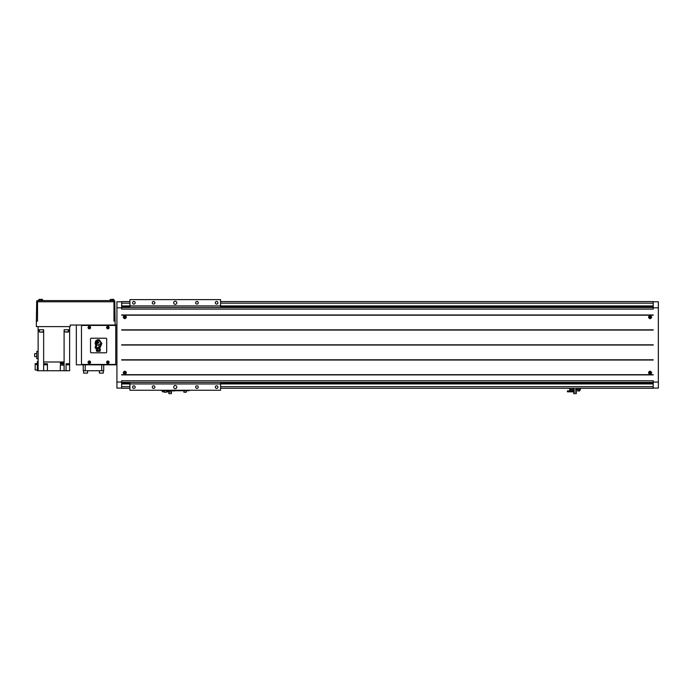 <?xml version="1.0" encoding="UTF-8"?>
<svg xmlns="http://www.w3.org/2000/svg" width="693" height="693" viewBox="0 0 693 693"><rect width="100%" height="100%" fill="white"/><g stroke="black" fill="none" stroke-linecap="round" stroke-linejoin="round"><path stroke-width="1.04" d="M40.679 299.298L41.857 299.298A0.788 0.788 0 0 1 42.645 300.086A0.788 0.788 0 0 0 41.857 299.298L41.467 299.298M42.645 300.597L42.645 300.086L38.713 300.086A0.788 0.788 0 0 1 39.501 299.298A0.788 0.788 0 0 0 38.713 300.086L38.713 300.597M111.997 299.298L113.184 299.298A0.788 0.788 0 0 1 113.973 300.086A0.788 0.788 0 0 0 113.184 299.298L112.786 299.298M36.694 300.944L36.348 321.093L37.526 321.093L37.526 301.784L36.694 300.944L37.526 300.597L113.973 300.597L113.973 300.086L110.031 300.086A0.788 0.788 0 0 1 110.819 299.298A0.788 0.788 0 0 0 110.031 300.086L110.031 300.597M103.335 370.738L103.335 373.103L99.394 373.103L99.394 370.738M87.569 370.738L87.569 373.103L83.628 373.103L83.628 370.738M649.991 374.289A1.577 1.577 0 0 0 650.077 374.289C648.042 373.241 648.042 372.184 650.077 371.136C652.113 372.184 652.113 373.241 650.077 374.289M650.077 371.335C651.827 372.262 651.827 373.18 650.077 374.09A1.377 1.377 0 0 0 651.455 372.713A1.377 1.377 0 0 0 650.077 371.335A1.377 1.377 0 0 0 648.7 372.713A1.377 1.377 0 0 0 650.077 374.09C648.327 373.18 648.327 372.262 650.077 371.335M649.982 318.728A1.577 1.577 0 0 0 650.077 318.728C648.042 317.68 648.042 316.623 650.077 315.575C652.113 316.623 652.113 317.68 650.077 318.728M651.056 316.181A1.377 1.377 0 0 0 650.077 315.774C651.827 316.684 651.827 317.602 650.077 318.529A1.377 1.377 0 0 0 651.307 316.528M124.723 374.289A1.577 1.577 0 0 0 124.809 374.289C122.774 373.241 122.774 372.184 124.809 371.136C126.845 372.184 126.845 373.241 124.809 374.289M124.809 371.335C126.559 372.262 126.559 373.18 124.809 374.09A1.377 1.377 0 0 0 126.187 372.713A1.377 1.377 0 0 0 124.809 371.335A1.377 1.377 0 0 0 123.432 372.713A1.377 1.377 0 0 0 124.809 374.09C123.059 373.18 123.059 372.262 124.809 371.335M124.723 318.728A1.577 1.577 0 0 0 124.809 318.728C122.774 317.68 122.774 316.623 124.809 315.575C126.845 316.623 126.845 317.68 124.809 318.728M124.809 315.774C126.559 316.684 126.559 317.602 124.809 318.529A1.377 1.377 0 0 0 126.187 317.151A1.377 1.377 0 0 0 124.809 315.774A1.377 1.377 0 0 0 123.432 317.151A1.377 1.377 0 0 0 124.809 318.529C123.059 317.602 123.059 316.684 124.809 315.774M107.865 361.01A1.265 1.265 0 0 0 106.601 362.266A1.265 1.265 0 0 0 107.865 363.53A1.265 1.265 0 0 0 109.122 362.266A1.265 1.265 0 0 0 107.865 361.01M107.865 363.453A1.178 1.178 0 0 0 109.044 362.266A1.178 1.178 0 0 0 107.865 361.088A1.178 1.178 0 0 0 106.679 362.266A1.178 1.178 0 0 0 107.865 363.453M89.345 361.01A1.265 1.265 0 0 0 88.08 362.266A1.265 1.265 0 0 0 89.345 363.53A1.265 1.265 0 0 0 90.601 362.266A1.265 1.265 0 0 0 89.345 361.01M89.345 363.453A1.178 1.178 0 0 0 90.523 362.266A1.178 1.178 0 0 0 89.345 361.088A1.178 1.178 0 0 0 88.158 362.266A1.178 1.178 0 0 0 89.345 363.453M107.865 326.334A1.265 1.265 0 0 0 106.601 327.59A1.265 1.265 0 0 0 107.865 328.854A1.265 1.265 0 0 0 109.122 327.59A1.265 1.265 0 0 0 107.865 326.334M107.865 328.777A1.178 1.178 0 0 0 109.044 327.59A1.178 1.178 0 0 0 107.865 326.412A1.178 1.178 0 0 0 106.679 327.59A1.178 1.178 0 0 0 107.865 328.777M89.345 326.334A1.265 1.265 0 0 0 88.08 327.59A1.265 1.265 0 0 0 89.345 328.854A1.265 1.265 0 0 0 90.601 327.59A1.265 1.265 0 0 0 89.345 326.334M89.345 328.777A1.178 1.178 0 0 0 90.523 327.59A1.178 1.178 0 0 0 89.345 326.412A1.178 1.178 0 0 0 88.158 327.59A1.178 1.178 0 0 0 89.345 328.777M653.23 382.96L220.565 382.96L653.23 382.952M129.929 382.96L121.656 382.96L129.929 382.952M107.276 327.936L108.454 327.936L108.454 327.252L107.276 327.252L107.276 327.936M107.276 362.612L108.454 362.612L108.454 361.928L107.276 361.928L107.276 362.612M88.756 362.612L89.934 362.612L89.934 361.928L88.756 361.928L88.756 362.612M88.756 327.936L89.934 327.936L89.934 327.252L88.756 327.252L88.756 327.936M650.077 373.397L649.48 373.051L650.077 372.028L650.666 372.375L650.077 373.397M650.077 318.529C648.327 317.602 648.327 316.684 650.077 315.774A1.377 1.377 0 0 0 648.7 317.151A1.377 1.377 0 0 0 650.077 318.529M650.077 317.836L649.48 316.814L650.077 316.467L650.666 316.814L650.077 317.836L650.666 317.489M653.23 301.784L658.35 301.784L658.35 382.06L653.23 382.06L653.23 388.279L220.565 388.279M658.35 307.805L653.23 307.805L653.23 309.087L121.656 309.087L121.656 307.805L116.926 307.805L116.926 382.06L121.656 382.06L121.656 388.279L129.929 388.279M653.23 382.06L653.23 380.778L121.656 380.778L121.656 382.06M124.22 373.051L124.809 373.397L124.22 373.051L124.809 372.028L125.398 372.375L124.809 373.397L125.398 373.051M124.809 317.836L124.22 317.489L124.809 316.467L125.398 316.814L124.809 317.836M37.526 301.784L113.973 301.784L114.804 300.944L115.151 325.034L70.236 325.034L70.236 326.611L36.348 326.611L36.348 321.093M114.804 300.944L113.973 300.597M76.343 325.034L76.343 364.83L116.926 364.83M115.151 325.034L116.926 325.034M220.565 301.585L653.23 301.585L653.23 307.805M653.23 386.685L220.565 386.685M129.929 386.685L121.656 386.685M129.929 301.585L121.656 301.585L121.656 307.805M653.23 303.179L220.565 303.179M129.929 303.179L121.656 303.179M653.23 305.925L220.565 305.925L220.565 307.484M129.929 307.484L129.929 305.925L220.565 305.925L220.565 299.619L129.929 299.619L129.929 305.925L121.656 305.925M653.23 383.939L220.565 383.939L220.565 390.246L129.929 390.246L129.929 383.939L121.656 383.939M116.926 382.06L116.926 388.08L121.656 388.08M116.926 307.805L116.926 301.784L121.656 301.784M658.35 382.06L658.35 388.08L653.23 388.08M653.23 330.067L121.656 330.067M653.23 315.185L121.656 315.185M653.23 374.896L121.656 374.896M653.23 360.022L121.656 360.022M653.23 345.045L121.656 345.045M82.649 325.424A1.178 1.178 0 0 0 81.462 326.611L81.462 363.253A1.178 1.178 0 0 0 82.649 364.44L114.562 364.44A1.178 1.178 0 0 0 115.748 363.253L115.748 326.611A1.178 1.178 0 0 0 114.562 325.424L82.649 325.424M103.725 364.83L103.725 370.738L83.238 370.738L83.238 364.83M115.151 321.093L113.973 321.093L113.973 301.784M125.398 316.814L124.22 316.814M650.077 316.467L649.48 316.814M650.666 372.375L649.48 372.375M175.242 385.516A1.577 1.577 0 0 0 173.674 387.092A1.577 1.577 0 0 0 175.242 388.669A1.577 1.577 0 0 0 176.819 387.092A1.577 1.577 0 0 0 175.242 385.516M196.916 385.784A1.308 1.308 0 0 0 195.608 387.092A1.308 1.308 0 0 0 196.916 388.401A1.308 1.308 0 0 0 198.233 387.092A1.308 1.308 0 0 0 196.916 385.784M153.577 388.401A1.308 1.308 0 0 1 152.261 387.092A1.308 1.308 0 0 1 153.577 385.784A1.308 1.308 0 0 1 154.886 387.092A1.308 1.308 0 0 1 153.577 388.401M216.623 385.784A1.308 1.308 0 0 0 215.315 387.092A1.308 1.308 0 0 0 216.623 388.401A1.308 1.308 0 0 0 217.931 387.092A1.308 1.308 0 0 0 216.623 385.784M133.87 388.401A1.308 1.308 0 0 1 132.562 387.092A1.308 1.308 0 0 1 133.87 385.784A1.308 1.308 0 0 1 135.178 387.092A1.308 1.308 0 0 1 133.87 388.401M175.242 301.195A1.577 1.577 0 0 0 173.674 302.772A1.577 1.577 0 0 0 175.242 304.348A1.577 1.577 0 0 0 176.819 302.772A1.577 1.577 0 0 0 175.242 301.195M196.916 301.455A1.308 1.308 0 0 0 195.608 302.772A1.308 1.308 0 0 0 196.916 304.08A1.308 1.308 0 0 0 198.233 302.772A1.308 1.308 0 0 0 196.916 301.455M216.623 301.455A1.308 1.308 0 0 0 215.315 302.772A1.308 1.308 0 0 0 216.623 304.08A1.308 1.308 0 0 0 217.931 302.772A1.308 1.308 0 0 0 216.623 301.455M153.577 304.08A1.308 1.308 0 0 1 152.261 302.772A1.308 1.308 0 0 1 153.577 301.455A1.308 1.308 0 0 1 154.886 302.772A1.308 1.308 0 0 1 153.577 304.08M133.87 304.08A1.308 1.308 0 0 1 132.562 302.772A1.308 1.308 0 0 1 133.87 301.455A1.308 1.308 0 0 1 135.178 302.772A1.308 1.308 0 0 1 133.87 304.08M129.929 382.38L129.929 383.939L220.565 383.939L220.565 382.38M166.58 390.722L166.58 392.221L164.215 392.221L164.215 390.722M186.278 390.722L186.278 392.221L183.914 392.221L183.914 390.722M161.452 390.246L161.452 390.722L189.042 390.722L189.042 390.246M570.382 390.956L567.42 390.843L567.42 391.822L573.752 391.822M572.305 390.956L573.726 390.843L573.726 391.822M570.261 389.778L570.261 390.835L572.427 390.835L572.427 389.778M569.889 388.279L569.594 389.778L573.094 389.457M569.889 389.457L573.752 389.457M576.923 389.457L580.431 389.778L580.128 388.279M576.273 389.457L580.128 389.457M579.643 390.956L577.711 390.956L579.643 390.956L579.755 389.778M577.711 390.956L577.59 389.778M574.61 393.676L575.45 393.676M576.273 393.503L576.368 389.457M577.494 388.279L572.522 388.279M573.752 392.021L573.752 393.676L576.273 393.676L576.273 392.021L573.752 392.021L573.752 390.046L576.273 390.046L576.273 392.021M573.752 388.392L573.752 390.046M576.273 388.392L576.273 390.046M164.215 390.843L162.534 390.843L162.534 391.822L164.215 391.822M166.58 391.822L168.867 391.822M166.952 390.956L168.841 390.843L168.841 391.822M166.58 390.835L167.541 390.722M172.704 390.722L174.87 390.722M174.281 390.956L173.293 390.956M169.724 393.676L170.565 393.676M171.388 393.503L171.483 390.722M168.867 392.021L168.867 393.676L171.388 393.676L171.388 392.021L168.867 392.021L168.867 390.722M171.388 390.722L171.388 392.021M46.786 363.764L46.786 364.795L44.421 364.795L44.421 363.764M60.975 361.997L60.975 363.019L63.34 363.019L63.34 361.997M66.606 363.764L66.606 364.795L68.971 364.795L68.971 363.764M68.39 331.886L64.449 331.886L68.148 332.129L68.39 329.764L69.629 329.764L69.629 331.341L68.39 331.341M43.312 331.886L39.605 332.129L43.079 332.129L43.65 329.764L38.115 329.764L38.115 326.611M36.781 356.566L34.65 356.566L34.65 353.629L36.781 353.629M38.115 358.688L36.781 358.688L36.781 351.351L38.115 351.351M37.327 369.993L35.161 369.993L35.161 363.608L37.327 363.608M35.161 364.518L37.327 364.518M39.371 331.886L39.371 329.764L38.124 329.764L38.141 370.738L37.327 370.738L37.327 361.477L38.115 361.477M60.326 370.738L64.102 370.738L64.102 365.15L60.326 365.15L60.326 370.738L43.65 370.738L43.65 363.764L47.436 363.764L47.436 370.738M66.078 363.764L66.078 370.738L69.621 370.738L69.621 363.764L66.078 363.764M64.102 365.15L64.102 363.964L60.326 363.964L60.326 361.997M64.102 363.964L64.102 361.997L43.65 361.997L43.65 329.764M64.449 331.886L64.102 329.764L69.638 329.764L69.638 326.611M39.371 331.341L38.124 331.341L38.124 329.764M38.141 370.738L43.65 370.738M64.102 361.997L64.102 329.764M69.621 363.764L69.638 329.764M64.102 370.738L66.078 370.738M43.65 361.997L43.65 363.764M105.89 352.806A0.788 0.788 0 0 0 106.679 352.018L106.679 339.007A0.788 0.788 0 0 0 105.89 338.219L91.311 338.219A0.788 0.788 0 0 0 90.523 339.007L90.523 352.018A0.788 0.788 0 0 0 91.311 352.806L105.89 352.806M96.275 350.034L96.656 351.351L99.983 351.316L100.494 349.653L99.749 348.362L101.871 343.52L99.255 339.726L97.358 339.778L95.374 341.225L95.816 341.909L95.054 343.009L95.868 345.92L95.01 347.028L95.703 348.588L97.202 348.527L96.275 350.034M101.013 343.988L100.754 343.598L97.938 345.088L98.657 345.097L99.35 347.011L101.013 343.988M95.98 342.853L96.214 342.922A2.183 2.183 0 0 1 96.873 342.818A0.589 0.589 0 0 1 97.427 343.815A1.637 1.637 0 0 1 96.639 344.317L96.907 345.989L96.292 344.412A1.282 1.282 0 0 1 95.885 343.191A0.537 0.537 0 0 1 95.799 343.13L96.673 346.171L95.799 347.072L96.11 347.869L96.448 347.34L96.812 347.851L98.718 347.271L98.978 347.773L98.415 348.336L97.878 347.704L98.172 348.518L97.306 350.615L99.818 350.156L98.943 348.362L101.377 343.997L101.1 343.148L99.012 340.419L96.206 341.242L98.207 341.502L97.479 341.753L98.519 341.978L98.016 342.143L98.891 342.689L98.501 343.018L97.063 341.822L95.98 342.853M96.145 343.988L96.518 344.187A1.299 1.299 0 0 0 97.176 343.849L97.15 343.806A2.304 2.304 0 0 1 96.171 343.945L96.145 343.988M97.609 348.449L96.639 350.06L96.925 350.987L99.688 350.918L100.104 349.826L99.307 348.319L101.585 344.005L99.064 340.064L97.315 340.09L95.66 341.346L96.613 341.588L95.391 343L96.284 346.024L95.391 347.072L95.842 348.215L97.609 348.449M653.23 382.38L121.656 382.38M653.23 306.904L220.565 306.904L653.23 306.904M129.929 306.904L121.656 306.904L129.929 306.904M653.23 307.484L121.656 307.484M653.23 314.969L121.656 314.969M653.23 329.842L121.656 329.842M653.23 344.819L121.656 344.819M653.23 359.797L121.656 359.797M653.23 374.679L121.656 374.679M85.204 370.738L85.204 364.83M101.758 370.738L101.758 364.83M577.59 390.835L579.755 390.835M172.704 390.835L174.87 390.835"/></g></svg>
